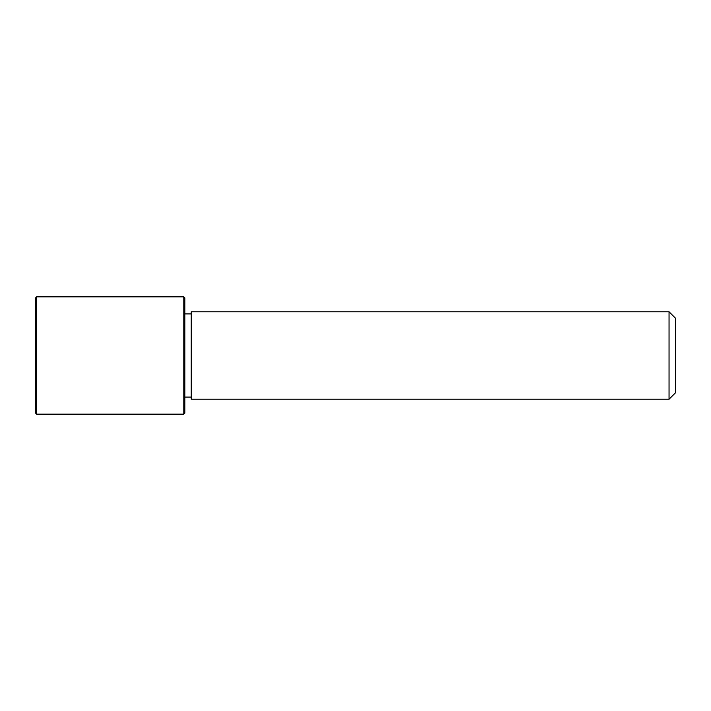 <?xml version="1.0" encoding="UTF-8"?>
<svg xmlns="http://www.w3.org/2000/svg" width="711" height="711" viewBox="0 0 711 711"><rect width="100%" height="100%" fill="white"/><g stroke="black" fill="none" stroke-linecap="round" stroke-linejoin="round"><path stroke-width="1.07" d="M191.259 399.226L191.259 311.774L669.051 311.774L669.051 399.226L191.259 399.226M669.051 399.226L675.45 392.828L675.45 318.173L669.051 311.774M183.794 414.158L184.86 413.091L184.86 297.909L183.794 296.843L36.617 296.843L36.617 414.158L183.794 414.158L183.794 296.843M36.617 414.158L35.55 413.091L35.55 297.909L36.617 296.843M191.259 397.094L184.86 397.094M191.259 313.906L184.86 313.906"/></g></svg>

